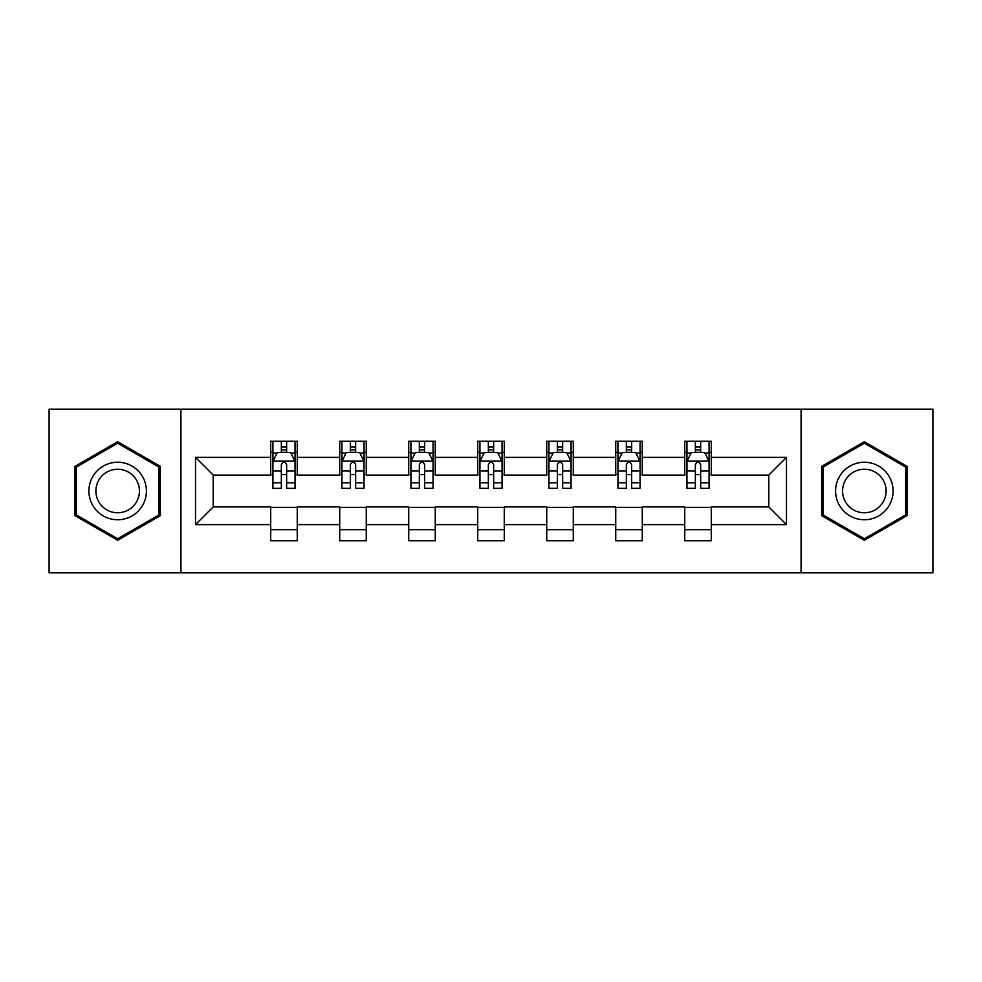 <?xml version="1.0" encoding="UTF-8"?>
<svg xmlns="http://www.w3.org/2000/svg" width="982" height="982" viewBox="0 0 982 982"><rect width="100%" height="100%" fill="white"/><g stroke="black" fill="none" stroke-linecap="round" stroke-linejoin="round"><path stroke-width="1.47" d="M801.079 572.837L932.9 572.837L932.9 409.163L801.079 409.163L801.079 572.837L180.921 572.837L180.921 409.163L49.1 409.163L49.1 572.837L180.921 572.837M801.079 409.163L180.921 409.163M711.287 457.379L711.287 441.237L684.749 441.237L684.749 457.379L642.277 457.379L642.277 441.237L615.739 441.237L615.739 457.379L573.279 457.379L573.279 441.237L546.741 441.237L546.741 457.379L504.269 457.379L504.269 441.237L477.731 441.237L477.731 457.379L435.259 457.379L435.259 441.237L408.721 441.237L408.721 457.379L366.261 457.379L366.261 441.237L339.723 441.237L339.723 457.379L297.251 457.379L297.251 441.237L270.713 441.237L270.713 457.379L195.516 457.379L195.516 524.621L213.204 506.921L270.713 506.921L270.713 540.763L297.251 540.763L297.251 506.921L339.723 506.921L339.723 540.763L366.261 540.763L366.261 506.921L408.721 506.921L408.721 540.763L435.259 540.763L435.259 506.921L477.731 506.921L477.731 540.763L504.269 540.763L504.269 506.921L546.741 506.921L546.741 540.763L573.279 540.763L573.279 506.921L615.739 506.921L615.739 540.763L642.277 540.763L642.277 506.921L684.749 506.921L684.749 540.763L711.287 540.763L711.287 506.921L768.796 506.921L768.796 475.079L711.287 475.079L711.287 457.379L786.484 457.379L786.484 524.621L711.287 524.621M684.749 524.621L642.277 524.621M615.739 524.621L573.279 524.621M546.741 524.621L504.269 524.621M477.731 524.621L435.259 524.621M408.721 524.621L366.261 524.621M339.723 524.621L297.251 524.621M270.713 524.621L195.516 524.621M684.749 457.379L684.749 475.079L642.277 475.079L642.277 457.379M615.739 457.379L615.739 475.079L573.279 475.079L573.279 457.379M546.741 457.379L546.741 475.079L504.269 475.079L504.269 457.379M477.731 457.379L477.731 475.079L435.259 475.079L435.259 457.379M408.721 457.379L408.721 475.079L366.261 475.079L366.261 457.379M339.723 457.379L339.723 475.079L297.251 475.079L297.251 457.379M270.713 457.379L270.713 475.079L213.204 475.079L195.516 457.379M213.204 475.079L213.204 506.921M786.484 524.621L768.796 506.921M768.796 475.079L786.484 457.379M270.713 452.297L272.922 452.297M281.331 452.297L286.634 452.297M295.042 452.297L297.251 452.297M270.713 474.637L272.922 474.637M281.331 474.637L286.634 474.637M295.042 474.637L297.251 474.637M270.713 507.363L297.251 507.363M270.713 529.703L297.251 529.703M339.723 507.363L366.261 507.363M339.723 529.703L366.261 529.703M339.723 452.297L341.932 452.297M350.341 452.297L355.644 452.297M364.052 452.297L366.261 452.297M339.723 474.637L341.932 474.637M350.341 474.637L355.644 474.637M364.052 474.637L366.261 474.637M408.721 507.363L435.259 507.363M408.721 529.703L435.259 529.703M408.721 452.297L410.93 452.297M419.339 452.297L424.654 452.297M433.05 452.297L435.259 452.297M408.721 474.637L410.93 474.637M419.339 474.637L424.654 474.637M433.05 474.637L435.259 474.637M477.731 507.363L504.269 507.363M477.731 529.703L504.269 529.703M477.731 452.297L479.94 452.297M488.349 452.297L493.651 452.297M502.06 452.297L504.269 452.297M477.731 474.637L479.94 474.637M488.349 474.637L493.651 474.637M502.06 474.637L504.269 474.637M546.741 507.363L573.279 507.363M546.741 529.703L573.279 529.703M546.741 452.297L548.95 452.297M557.346 452.297L562.661 452.297M571.07 452.297L573.279 452.297M546.741 474.637L548.95 474.637M557.346 474.637L562.661 474.637M571.07 474.637L573.279 474.637M615.739 507.363L642.277 507.363M615.739 529.703L642.277 529.703M615.739 452.297L617.948 452.297M626.356 452.297L631.659 452.297M640.068 452.297L642.277 452.297M615.739 474.637L617.948 474.637M626.356 474.637L631.659 474.637M640.068 474.637L642.277 474.637M684.749 507.363L711.287 507.363M684.749 529.703L711.287 529.703M684.749 452.297L686.958 452.297M695.366 452.297L700.669 452.297M709.078 452.297L711.287 452.297M684.749 474.637L686.958 474.637M695.366 474.637L700.669 474.637M709.078 474.637L711.287 474.637M117.668 540.284L160.348 515.648L160.348 466.352L117.668 441.716L74.976 466.352L74.976 515.648L117.668 540.284M907.024 466.352L864.332 441.716L821.652 466.352L821.652 515.648L864.332 540.284L907.024 515.648L907.024 466.352M286.634 446.982L281.331 446.982M295.042 482.8L286.634 482.8L286.634 488.349L295.042 488.349L295.042 461.368L290.623 452.518L277.354 452.518L272.922 461.368L272.922 488.349L281.331 488.349L281.331 482.8L272.922 482.8M272.922 461.368L272.922 441.237M295.042 461.368L295.042 441.237M281.331 452.518L281.331 441.237M286.634 441.237L286.634 452.518M286.634 482.8L286.634 464.682C284.866 461.27 283.098 461.27 281.331 464.682L281.331 482.8M142.562 505.374A28.748 28.748 0 0 0 132.042 466.094A28.748 28.748 0 0 0 92.762 476.626A28.748 28.748 0 0 0 103.282 515.906A28.748 28.748 0 0 0 142.562 505.374M136.51 501.888A21.764 21.764 0 0 0 128.544 472.146A21.764 21.764 0 0 0 98.814 480.112A21.764 21.764 0 0 0 106.78 509.854A21.764 21.764 0 0 0 136.51 501.888M76.301 514.875L76.301 467.125L117.668 443.238L159.023 467.125L159.023 514.875L117.668 538.762L76.301 514.875M864.332 462.252A28.748 28.748 0 0 0 835.584 491A28.748 28.748 0 0 0 864.332 519.748A28.748 28.748 0 0 0 893.092 491A28.748 28.748 0 0 0 864.332 462.252M864.332 469.236A21.764 21.764 0 0 0 842.568 491A21.764 21.764 0 0 0 864.332 512.764A21.764 21.764 0 0 0 886.108 491A21.764 21.764 0 0 0 864.332 469.236M905.699 514.875L864.332 538.762L822.977 514.875L822.977 467.125L864.332 443.238L905.699 467.125L905.699 514.875M355.644 446.982L350.341 446.982M364.052 482.8L355.644 482.8L355.644 488.349L364.052 488.349L364.052 461.368L359.621 452.518L346.351 452.518L341.932 461.368L341.932 488.349L350.341 488.349L350.341 482.8L341.932 482.8M341.932 461.368L341.932 441.237M364.052 461.368L364.052 441.237M350.341 452.518L350.341 441.237M355.644 441.237L355.644 452.518M355.644 482.8L355.644 464.682C353.876 461.27 352.108 461.27 350.341 464.682L350.341 482.8M424.654 446.982L419.339 446.982M433.05 482.8L424.654 482.8L424.654 488.349L433.05 488.349L433.05 461.368L428.631 452.518L415.361 452.518L410.93 461.368L410.93 488.349L419.339 488.349L419.339 482.8L410.93 482.8M410.93 461.368L410.93 441.237M433.05 461.368L433.05 441.237M419.339 452.518L419.339 441.237M424.654 441.237L424.654 452.518M424.654 482.8L424.654 464.682C422.886 461.27 421.118 461.27 419.339 464.682L419.339 482.8M493.651 446.982L488.349 446.982M502.06 482.8L493.651 482.8L493.651 488.349L502.06 488.349L502.06 461.368L497.641 452.518L484.359 452.518L479.94 461.368L479.94 488.349L488.349 488.349L488.349 482.8L479.94 482.8M479.94 461.368L479.94 441.237M502.06 461.368L502.06 441.237M488.349 452.518L488.349 441.237M493.651 441.237L493.651 452.518M493.651 482.8L493.651 464.682C491.884 461.27 490.116 461.27 488.349 464.682L488.349 482.8M562.661 446.982L557.346 446.982M571.07 482.8L562.661 482.8L562.661 488.349L571.07 488.349L571.07 461.368L566.639 452.518L553.369 452.518L548.95 461.368L548.95 488.349L557.346 488.349L557.346 482.8L548.95 482.8M548.95 461.368L548.95 441.237M571.07 461.368L571.07 441.237M557.346 452.518L557.346 441.237M562.661 441.237L562.661 452.518M562.661 482.8L562.661 464.682C560.894 461.27 559.126 461.27 557.346 464.682L557.346 482.8M631.659 446.982L626.356 446.982M640.068 482.8L631.659 482.8L631.659 488.349L640.068 488.349L640.068 461.368L635.649 452.518L622.379 452.518L617.948 461.368L617.948 488.349L626.356 488.349L626.356 482.8L617.948 482.8M617.948 461.368L617.948 441.237M640.068 461.368L640.068 441.237M626.356 452.518L626.356 441.237M631.659 441.237L631.659 452.518M631.659 482.8L631.659 464.682C629.904 461.27 628.124 461.27 626.356 464.682L626.356 482.8M700.669 446.982L695.366 446.982M709.078 482.8L700.669 482.8L700.669 488.349L709.078 488.349L709.078 461.368L704.646 452.518L691.377 452.518L686.958 461.368L686.958 488.349L695.366 488.349L695.366 482.8L686.958 482.8M686.958 461.368L686.958 441.237M709.078 461.368L709.078 441.237M695.366 452.518L695.366 441.237M700.669 441.237L700.669 452.518M700.669 482.8L700.669 464.682C698.902 461.27 697.134 461.27 695.366 464.682L695.366 482.8M294.931 461.147L273.033 461.147M272.922 453.046L277.084 453.046M290.881 453.046L295.042 453.046M281.331 470.943L272.922 470.943M295.042 470.943L286.634 470.943M286.634 449.805L281.331 449.805M363.941 461.147L342.043 461.147M341.932 453.046L346.094 453.046M359.891 453.046L364.052 453.046M350.341 470.943L341.932 470.943M364.052 470.943L355.644 470.943M355.644 449.805L350.341 449.805M432.939 461.147L411.041 461.147M410.93 453.046L415.091 453.046M428.901 453.046L433.05 453.046M419.339 470.943L410.93 470.943M433.05 470.943L424.654 470.943M424.654 449.805L419.339 449.805M501.949 461.147L480.051 461.147M479.94 453.046L484.101 453.046M497.899 453.046L502.06 453.046M488.349 470.943L479.94 470.943M502.06 470.943L493.651 470.943M493.651 449.805L488.349 449.805M570.959 461.147L549.061 461.147M548.95 453.046L553.099 453.046M566.909 453.046L571.07 453.046M557.346 470.943L548.95 470.943M571.07 470.943L562.661 470.943M562.661 449.805L557.346 449.805M639.957 461.147L618.059 461.147M617.948 453.046L622.109 453.046M635.906 453.046L640.068 453.046M626.356 470.943L617.948 470.943M640.068 470.943L631.659 470.943M631.659 449.805L626.356 449.805M708.967 461.147L687.069 461.147M686.958 453.046L691.119 453.046M704.916 453.046L709.078 453.046M695.366 470.943L686.958 470.943M709.078 470.943L700.669 470.943M700.669 449.805L695.366 449.805"/></g></svg>
